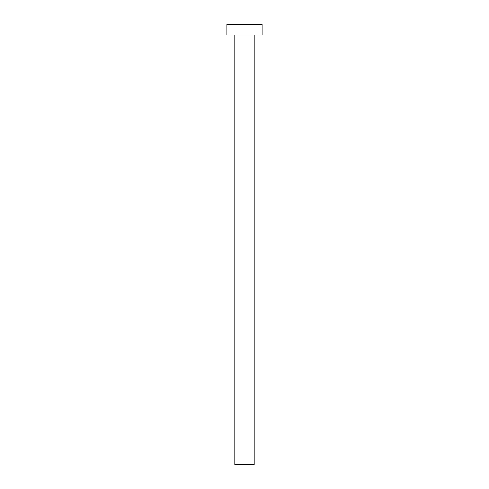 <?xml version="1.0" encoding="UTF-8"?>
<svg xmlns="http://www.w3.org/2000/svg" width="489" height="489" viewBox="0 0 489 489"><rect width="100%" height="100%" fill="white"/><g stroke="black" fill="none" stroke-linecap="round" stroke-linejoin="round"><path stroke-width="0.73" d="M254.182 35.012L254.182 464.55L234.818 464.55L234.818 35.012M262.104 35.012L226.896 35.012L226.896 24.45L262.104 24.45L262.104 35.012"/></g></svg>
